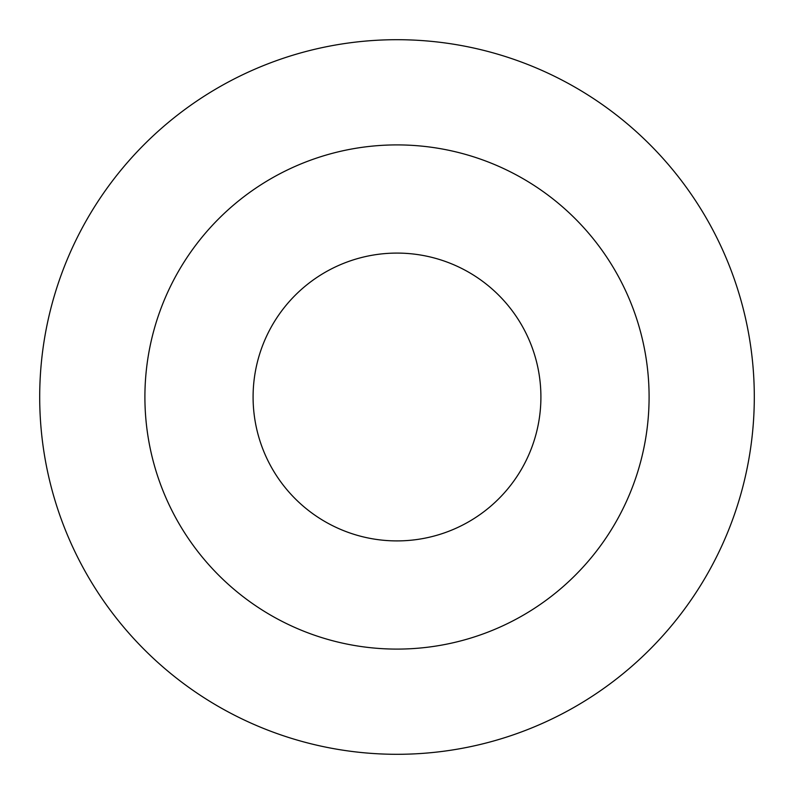 <?xml version="1.0" encoding="UTF-8"?>
<svg xmlns="http://www.w3.org/2000/svg" width="794" height="794" viewBox="0 0 794 794"><rect width="100%" height="100%" fill="white"/><g stroke="black" fill="none" stroke-linecap="round" stroke-linejoin="round"><path stroke-width="1.19" d="M397 253.088A143.912 143.912 0 0 1 521.628 468.956A143.912 143.912 0 0 1 272.372 468.956A143.912 143.912 0 0 1 397 253.088M397 144.905A252.095 252.095 0 0 1 615.32 523.048A252.095 252.095 0 0 1 178.68 523.048A252.095 252.095 0 0 1 397 144.905M397 39.7A357.3 357.3 0 0 1 706.432 575.65A357.3 357.3 0 0 1 87.568 575.65A357.3 357.3 0 0 1 397 39.7"/></g></svg>
